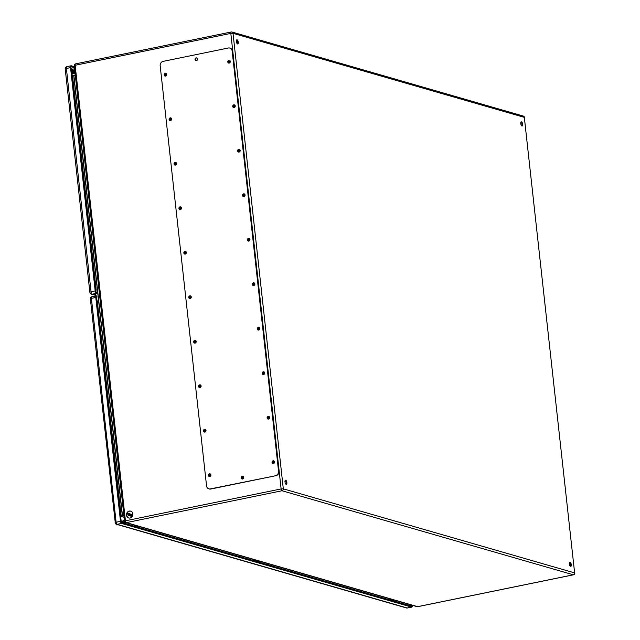 <?xml version="1.0" encoding="UTF-8"?>
<svg xmlns="http://www.w3.org/2000/svg" width="640" height="640" viewBox="0 0 640 640"><rect width="100%" height="100%" fill="white"/><g stroke="black" fill="none" stroke-linecap="round" stroke-linejoin="round"><path stroke-width="0.96" d="M396.464 601.84A2.12 1.88 -73.9 0 0 397.032 600.872M402.344 602.408A2.12 1.88 106.1 0 1 401.776 603.368M262.624 563.224A2.12 1.88 -73.9 0 0 263.2 562.264M268.512 563.792A2.12 1.88 106.1 0 1 267.936 564.76M130.056 518.008A3.552 3.152 106.1 0 1 128.688 517.96A3.552 3.152 106.1 0 1 126.648 513.672A3.552 3.152 106.1 0 1 130.656 511.128A3.552 3.152 106.1 0 1 132.84 514.664A3.552 3.152 106.1 0 1 130.056 518.008M165.232 74.976A0.704 0.624 106.1 0 1 166.056 74.168A0.704 0.624 106.1 0 1 165.664 75.528A0.704 0.624 106.1 0 1 165.232 74.976M229.552 62.512A0.704 0.624 106.1 0 1 228.872 61.656A0.704 0.624 106.1 0 1 230.104 61.848A0.704 0.624 106.1 0 1 229.552 62.512M170.144 119.472A0.704 0.624 106.1 0 1 170.968 118.672A0.704 0.624 106.1 0 1 170.576 120.024A0.704 0.624 106.1 0 1 170.144 119.472M234.464 107.016A0.704 0.624 106.1 0 1 233.784 106.152A0.704 0.624 106.1 0 1 235.016 106.352A0.704 0.624 106.1 0 1 234.464 107.016M175.056 163.976A0.704 0.624 106.1 0 1 175.88 163.168A0.704 0.624 106.1 0 1 175.488 164.52A0.704 0.624 106.1 0 1 175.056 163.976M239.376 151.512A0.704 0.624 106.1 0 1 238.696 150.648A0.704 0.624 106.1 0 1 239.928 150.848A0.704 0.624 106.1 0 1 239.376 151.512M179.976 208.472A0.704 0.624 106.1 0 1 180.792 207.664A0.704 0.624 106.1 0 1 180.408 209.024A0.704 0.624 106.1 0 1 179.976 208.472M244.288 196.008A0.704 0.624 106.1 0 1 243.608 195.152A0.704 0.624 106.1 0 1 244.84 195.344A0.704 0.624 106.1 0 1 244.288 196.008M184.888 252.968A0.704 0.624 106.1 0 1 185.712 252.16A0.704 0.624 106.1 0 1 185.32 253.52A0.704 0.624 106.1 0 1 184.888 252.968M249.2 240.512A0.704 0.624 106.1 0 1 248.52 239.648A0.704 0.624 106.1 0 1 249.752 239.84A0.704 0.624 106.1 0 1 249.2 240.512M189.8 297.472A0.704 0.624 106.1 0 1 190.624 296.664A0.704 0.624 106.1 0 1 190.232 298.016A0.704 0.624 106.1 0 1 189.8 297.472M254.112 285.008A0.704 0.624 106.1 0 1 253.432 284.144A0.704 0.624 106.1 0 1 254.664 284.344A0.704 0.624 106.1 0 1 254.112 285.008M194.712 341.968A0.704 0.624 106.1 0 1 195.536 341.16A0.704 0.624 106.1 0 1 195.144 342.52A0.704 0.624 106.1 0 1 194.712 341.968M259.024 329.504A0.704 0.624 106.1 0 1 258.344 328.64A0.704 0.624 106.1 0 1 259.576 328.84A0.704 0.624 106.1 0 1 259.024 329.504M199.624 386.464A0.704 0.624 106.1 0 1 200.448 385.656A0.704 0.624 106.1 0 1 200.056 387.016A0.704 0.624 106.1 0 1 199.624 386.464M263.936 374A0.704 0.624 106.1 0 1 263.256 373.144A0.704 0.624 106.1 0 1 264.488 373.336A0.704 0.624 106.1 0 1 263.936 374M204.536 430.96A0.704 0.624 106.1 0 1 205.36 430.16A0.704 0.624 106.1 0 1 204.968 431.512A0.704 0.624 106.1 0 1 204.536 430.96M268.848 418.504A0.704 0.624 106.1 0 1 268.176 417.64A0.704 0.624 106.1 0 1 269.4 417.84A0.704 0.624 106.1 0 1 268.848 418.504M242.944 478.456A0.704 0.624 106.1 0 1 242.264 477.592A0.704 0.624 106.1 0 1 243.496 477.792A0.704 0.624 106.1 0 1 242.944 478.456M209.448 475.464A0.704 0.624 106.1 0 1 210.272 474.656A0.704 0.624 106.1 0 1 209.88 476.016A0.704 0.624 106.1 0 1 209.448 475.464M273.76 463A0.704 0.624 106.1 0 1 273.088 462.136A0.704 0.624 106.1 0 1 274.312 462.336A0.704 0.624 106.1 0 1 273.76 463M237.08 39.816A2.12 0.888 -101.6 0 1 238.224 41.928A2.12 0.888 -101.6 0 1 237.736 43.952A2.12 0.888 -101.6 0 1 236.44 42.056A2.12 0.888 -101.6 0 1 236.888 39.8A2.12 0.888 -101.6 0 1 237.08 39.816M285.704 480.208A2.12 0.888 -101.6 0 1 286.84 482.32A2.12 0.888 -101.6 0 1 286.352 484.352A2.12 0.888 -101.6 0 1 285.064 482.456A2.12 0.888 -101.6 0 1 285.504 480.2A2.12 0.888 -101.6 0 1 285.704 480.208M570.104 562.264A2.12 0.888 -101.6 0 1 571.248 564.376A2.12 0.888 -101.6 0 1 570.76 566.4A2.12 0.888 -101.6 0 1 569.464 564.504A2.12 0.888 -101.6 0 1 569.912 562.256A2.12 0.888 -101.6 0 1 570.104 562.264M521.488 121.864A2.12 0.888 -101.6 0 1 522.624 123.976A2.12 0.888 -101.6 0 1 522.144 126.008A2.12 0.888 -101.6 0 1 520.848 124.112A2.12 0.888 -101.6 0 1 521.288 121.856A2.12 0.888 -101.6 0 1 521.488 121.864M75.312 75.328L73.888 75.616L122.456 515.56L123.88 515.264M120.816 516.12L122.304 515.6L73.736 75.632L72.264 75.208L96.016 290.36A3.296 2.92 106.1 0 1 95.848 291.92M72.304 75.616L73.888 75.616M95.816 295.952L95.6 293.952M130.816 511.184A3.552 3.152 -73.9 0 0 126.96 513.76A3.552 3.152 -73.9 0 0 128.848 518M166.208 74.24A0.704 0.624 -73.9 0 0 165.832 75.552M229.816 61.216A0.704 0.624 -73.9 0 0 229.44 62.528M171.12 118.736A0.704 0.624 -73.9 0 0 170.744 120.048M234.728 105.712A0.704 0.624 -73.9 0 0 234.352 107.024M176.032 163.232A0.704 0.624 -73.9 0 0 175.656 164.544M239.64 150.216A0.704 0.624 -73.9 0 0 239.264 151.52M180.944 207.736A0.704 0.624 -73.9 0 0 180.568 209.04M244.552 194.712A0.704 0.624 -73.9 0 0 244.176 196.024M185.856 252.232A0.704 0.624 -73.9 0 0 185.48 253.544M249.472 239.208A0.704 0.624 -73.9 0 0 249.088 240.52M190.768 296.728A0.704 0.624 -73.9 0 0 190.392 298.04M254.384 283.712A0.704 0.624 -73.9 0 0 254 285.016M195.68 341.232A0.704 0.624 -73.9 0 0 195.304 342.536M259.296 328.208A0.704 0.624 -73.9 0 0 258.92 329.52M200.6 385.728A0.704 0.624 -73.9 0 0 200.216 387.04M264.208 372.704A0.704 0.624 -73.9 0 0 263.832 374.016M205.512 430.224A0.704 0.624 -73.9 0 0 205.128 431.536M269.12 417.208A0.704 0.624 -73.9 0 0 268.744 418.512M243.216 477.16A0.704 0.624 -73.9 0 0 242.84 478.472M210.424 474.728A0.704 0.624 -73.9 0 0 210.048 476.032M274.032 461.704A0.704 0.624 -73.9 0 0 273.656 463.016M237.392 43.88A2.12 0.888 78.4 0 0 237.552 41.832A2.12 0.888 78.4 0 0 236.6 40.008M286.016 484.272A2.12 0.888 78.4 0 0 286.176 482.224A2.12 0.888 78.4 0 0 285.224 480.408M570.416 566.328A2.12 0.888 78.4 0 0 570.576 564.28A2.12 0.888 78.4 0 0 569.624 562.456M521.8 125.928A2.12 0.888 78.4 0 0 521.96 123.88A2.12 0.888 78.4 0 0 521.008 122.064M134.096 526.144A2.12 1.88 -73.9 0 0 134.672 525.184M129.36 523.648A2.12 1.88 106.1 0 1 128.784 524.608M123.96 515.992L122.304 515.6L123.976 516.08M209.08 488.92A3.768 3.336 -73.9 0 0 209.288 488.984A3.768 3.336 -73.9 0 0 210.736 489.04L276.016 475.672A3.768 3.336 -73.9 0 0 278.96 471.32L232.568 51.104A3.768 3.336 -73.9 0 0 230.264 48.176A3.768 3.336 -73.9 0 0 230.056 48.12M243.048 476.376A1.408 1.248 -73.9 0 0 242.272 479.048M196.856 57.992A1.408 1.248 -73.9 0 0 196.088 60.664M273.864 460.92A1.408 1.248 -73.9 0 0 273.088 463.584M210.256 473.936A1.408 1.248 -73.9 0 0 209.48 476.608M268.952 416.416A1.408 1.248 -73.9 0 0 268.176 419.088M205.336 429.44A1.408 1.248 -73.9 0 0 204.568 432.112M264.04 371.92A1.408 1.248 -73.9 0 0 263.264 374.592M200.424 384.944A1.408 1.248 -73.9 0 0 199.656 387.616M259.128 327.424A1.408 1.248 -73.9 0 0 258.352 330.096M195.512 340.44A1.408 1.248 -73.9 0 0 194.744 343.112M254.208 282.92A1.408 1.248 -73.9 0 0 253.44 285.592M190.6 295.944A1.408 1.248 -73.9 0 0 189.832 298.616M249.296 238.424A1.408 1.248 -73.9 0 0 248.528 241.096M185.688 251.448A1.408 1.248 -73.9 0 0 184.92 254.12M244.384 193.928A1.408 1.248 -73.9 0 0 243.616 196.6M180.776 206.944A1.408 1.248 -73.9 0 0 180.008 209.616M239.472 149.424A1.408 1.248 -73.9 0 0 238.704 152.096M175.864 162.448A1.408 1.248 -73.9 0 0 175.096 165.12M234.56 104.928A1.408 1.248 -73.9 0 0 233.792 107.6M170.952 117.952A1.408 1.248 -73.9 0 0 170.184 120.624M229.648 60.432A1.408 1.248 -73.9 0 0 228.88 63.104M166.04 73.456A1.408 1.248 -73.9 0 0 165.264 76.12M275.6 475.552A3.768 3.336 -73.9 0 0 278.544 471.2L232.152 50.984A3.768 3.336 -73.9 0 0 229.848 48.056A3.768 3.336 -73.9 0 0 228.4 48L163.112 61.368A3.768 3.336 -73.9 0 0 160.168 65.72L206.56 485.936A3.768 3.336 -73.9 0 0 208.864 488.864A3.768 3.336 -73.9 0 0 210.312 488.92L276.016 475.672M165.592 76.104A1.408 1.248 -73.9 0 0 165.832 73.368A1.408 1.248 -73.9 0 0 165.056 76.08A1.408 1.248 -73.9 0 0 165.592 76.104M229.208 63.08A1.408 1.248 -73.9 0 0 229.448 60.352A1.408 1.248 -73.9 0 0 228.664 63.064A1.408 1.248 -73.9 0 0 229.208 63.08M170.512 120.6A1.408 1.248 -73.9 0 0 170.744 117.872A1.408 1.248 -73.9 0 0 169.968 120.584A1.408 1.248 -73.9 0 0 170.512 120.6M234.12 107.584A1.408 1.248 -73.9 0 0 234.36 104.848A1.408 1.248 -73.9 0 0 233.576 107.56A1.408 1.248 -73.9 0 0 234.12 107.584M175.424 165.104A1.408 1.248 -73.9 0 0 175.664 162.368A1.408 1.248 -73.9 0 0 174.88 165.08A1.408 1.248 -73.9 0 0 175.424 165.104M239.032 152.08A1.408 1.248 -73.9 0 0 239.272 149.344A1.408 1.248 -73.9 0 0 238.488 152.056A1.408 1.248 -73.9 0 0 239.032 152.08M180.336 209.6A1.408 1.248 -73.9 0 0 180.576 206.864A1.408 1.248 -73.9 0 0 179.792 209.576A1.408 1.248 -73.9 0 0 180.336 209.6M243.944 196.576A1.408 1.248 -73.9 0 0 244.184 193.848A1.408 1.248 -73.9 0 0 243.4 196.56A1.408 1.248 -73.9 0 0 243.944 196.576M185.248 254.096A1.408 1.248 -73.9 0 0 185.488 251.368A1.408 1.248 -73.9 0 0 184.704 254.08A1.408 1.248 -73.9 0 0 185.248 254.096M248.856 241.072A1.408 1.248 -73.9 0 0 249.096 238.344A1.408 1.248 -73.9 0 0 248.312 241.056A1.408 1.248 -73.9 0 0 248.856 241.072M190.16 298.592A1.408 1.248 -73.9 0 0 190.4 295.864A1.408 1.248 -73.9 0 0 189.616 298.576A1.408 1.248 -73.9 0 0 190.16 298.592M253.768 285.576A1.408 1.248 -73.9 0 0 254.008 282.84A1.408 1.248 -73.9 0 0 253.224 285.552A1.408 1.248 -73.9 0 0 253.768 285.576M195.072 343.096A1.408 1.248 -73.9 0 0 195.312 340.36A1.408 1.248 -73.9 0 0 194.528 343.072A1.408 1.248 -73.9 0 0 195.072 343.096M258.68 330.072A1.408 1.248 -73.9 0 0 258.92 327.344A1.408 1.248 -73.9 0 0 258.136 330.056A1.408 1.248 -73.9 0 0 258.68 330.072M199.984 387.592A1.408 1.248 -73.9 0 0 200.224 384.856A1.408 1.248 -73.9 0 0 199.44 387.576A1.408 1.248 -73.9 0 0 199.984 387.592M263.592 374.568A1.408 1.248 -73.9 0 0 263.832 371.84A1.408 1.248 -73.9 0 0 263.048 374.552A1.408 1.248 -73.9 0 0 263.592 374.568M204.896 432.088A1.408 1.248 -73.9 0 0 205.136 429.36A1.408 1.248 -73.9 0 0 204.352 432.072A1.408 1.248 -73.9 0 0 204.896 432.088M268.504 419.072A1.408 1.248 -73.9 0 0 268.744 416.336A1.408 1.248 -73.9 0 0 267.96 419.048A1.408 1.248 -73.9 0 0 268.504 419.072M209.808 476.592A1.408 1.248 -73.9 0 0 210.048 473.856A1.408 1.248 -73.9 0 0 209.264 476.568A1.408 1.248 -73.9 0 0 209.808 476.592M273.416 463.568A1.408 1.248 -73.9 0 0 273.656 460.832A1.408 1.248 -73.9 0 0 272.88 463.552A1.408 1.248 -73.9 0 0 273.416 463.568M196.416 60.648A1.408 1.248 -73.9 0 0 196.656 57.912A1.408 1.248 -73.9 0 0 195.872 60.624A1.408 1.248 -73.9 0 0 196.416 60.648M242.6 479.024A1.408 1.248 -73.9 0 0 242.84 476.288A1.408 1.248 -73.9 0 0 242.056 479.008A1.408 1.248 -73.9 0 0 242.6 479.024M285.304 483.28L286.248 483.552M285.544 483.76L286.168 483.944M258.36 561.992L258.416 561.976A1.248 1.104 -73.9 0 0 259.256 561.128M257.128 560.512A1.248 1.104 -73.9 0 0 257.096 561.008L259.024 561.568M257.096 561.008L256.256 561.184L258.664 561.872M263.144 562.248A2.192 1.936 106.1 0 1 262.576 563.208M256.256 561.184A2.192 1.936 106.1 0 1 256.328 560.28M260.056 561.36A2.192 1.936 106.1 0 1 259.496 562.32M255.84 560.144L255.968 561.304M268.68 563.848A2.192 1.936 106.1 0 1 268.12 564.808M271.768 564.736A2.192 1.936 106.1 0 1 271.208 565.704M255.088 561.048L254.96 559.888M124.528 523.384L124.584 523.368A1.248 1.104 -73.9 0 0 125.424 522.488M124.512 520.936A1.248 1.104 -73.9 0 0 123.256 522.4L125.184 522.952M123.256 522.4L122.424 522.568L124.824 523.264M129.304 523.632A2.192 1.936 106.1 0 1 128.744 524.6M122.424 522.568A2.192 1.936 106.1 0 1 124.408 520M126.216 522.744A2.192 1.936 106.1 0 1 125.656 523.712M121.824 519.888L122.136 522.696M134.848 525.232A2.192 1.936 106.1 0 1 134.28 526.2M137.928 526.12A2.192 1.936 106.1 0 1 137.368 527.088M121.24 522.336L120.864 520.912M96.2 297.312L97.088 296.952L96.424 295.872A1.88 0.792 78.4 0 0 96.248 295.864A1.88 0.792 78.4 0 0 95.792 297.464L120.504 521.336A1.88 0.792 78.4 0 0 121.544 523.408L411.592 607.088A1.88 0.792 78.4 0 0 411.768 607.104A1.88 0.792 78.4 0 0 412.232 605.496L412.2 605.248M195.408 341.304L195.896 341.464M97.088 296.952L96.36 296.824M410.008 605.744L411.784 605.128M411.808 605.376L411.496 606.176L121.44 522.496L120.92 521.456L96.208 297.584L96.528 296.792M127.736 513.472L132.808 514.936M127.672 513.208L132.84 514.696M392.2 600.608L392.256 600.592A1.248 1.104 -73.9 0 0 393.096 599.736M392.856 600.176L390.096 599.792A2.192 1.936 106.1 0 1 390.168 598.896M390.968 599.128A1.248 1.104 -73.9 0 0 390.936 599.624M392.504 600.488L390.096 599.792M396.976 600.864A2.192 1.936 106.1 0 1 396.416 601.824M393.896 599.968A2.192 1.936 106.1 0 1 393.336 600.936M389.68 598.752L389.808 599.92M402.52 602.456A2.192 1.936 106.1 0 1 401.96 603.424M405.608 603.352A2.192 1.936 106.1 0 1 405.04 604.312M388.928 599.664L388.8 598.496M74.6 68.88L72.64 69.12A1.224 1.088 -73.9 0 0 71.68 70.488L71.976 73.144M74.456 67.6L71.152 66.752M74.36 66.688L71.264 65.792A2.168 0.904 78.4 0 0 71.064 65.784A2.168 0.904 78.4 0 0 70.536 67.624L95.192 290.944A2.168 0.904 78.4 0 0 96.384 293.328L94.44 294.424A2.824 0.552 173.7 0 0 94.008 294.688L93.976 294.776M96.384 293.328L92.248 294.176L95.456 295.104A2.824 0.552 173.7 0 0 95.72 295.104M95.032 294.184A2.824 0.552 173.7 0 0 95.36 294.192A2.824 0.552 173.7 0 0 95.624 294.184M71.368 66.712A1.224 0.512 -101.6 0 0 71.256 66.704A1.224 0.512 -101.6 0 0 70.96 67.744L95.608 291.064A1.224 0.512 -101.6 0 0 96.288 292.416L96.824 293.456M170.904 118.784L171.408 119.24M72.856 73.4L72.52 70.312L74.704 69.8M74.952 72.096A1.176 1.04 106.1 0 1 73.808 71.16L72.968 71.328A2.12 1.88 -73.9 0 0 75.056 73.016M74.888 71.472L73.808 71.16M124.712 521.32A1.648 1.464 -73.9 0 0 126.352 522.624L417.656 606.664L573.336 574.8L282.032 490.752L126.352 522.624A1.648 0.688 78.4 0 1 125.44 520.808L281.12 488.936L230.824 33.4L75.152 65.272L125.44 520.808L124.536 521.2L74.248 65.664L75.152 65.272A1.648 0.688 78.4 0 1 75.552 63.872A1.648 1.648 0 0 0 74.248 65.664M233.024 33.312L283.312 488.848L574.624 572.896L524.328 117.36L233.024 33.312A1.648 1.464 -73.9 0 0 231.384 32.008A1.648 0.688 78.4 0 0 231.232 32A1.648 0.688 78.4 0 0 230.824 33.4L233.024 33.312M132.2 516.504L128.864 515.544A2.592 1.088 -101.6 0 1 127.44 512.712M128.864 515.544A1.648 1.464 -73.9 0 0 128.12 514.368M75.704 63.88A1.648 0.688 78.4 0 0 75.552 63.872L231.232 32A1.648 1.648 0 0 1 232.016 32.032L523.32 116.072A1.648 1.464 106.1 0 1 524.328 117.36L524.504 117.48A1.648 1.648 0 0 0 523.32 116.072M417.024 606.64A1.648 1.648 0 0 0 417.808 606.672A1.648 0.688 78.4 0 1 417.656 606.664A1.648 1.464 106.1 0 1 417.024 606.64L125.72 522.6A1.648 1.648 0 0 1 124.536 521.2M524.36 117.632L574.624 572.896A1.648 1.464 -73.9 0 1 573.336 574.8A1.648 0.688 78.4 0 0 573.488 574.808A1.648 0.688 78.4 0 0 573.688 574.672M574.792 573.008A1.648 1.648 0 0 1 573.488 574.808L417.808 606.672A1.648 0.688 78.4 0 0 417.952 606.608M281.12 488.936A1.648 0.688 78.4 0 0 282.032 490.752A1.648 1.464 106.1 0 0 283.312 488.848L281.12 488.936M278.544 471.2L278.96 471.32M232.152 50.984L232.568 51.104M210.312 488.92L210.736 489.04M121.16 516L97.248 300.8M96.304 298.496A3.296 2.92 106.1 0 1 96.968 300.144L120.84 516.344L124.104 517.288M96.968 300.144A3.296 0.64 173.7 0 0 96.48 300.056M120.352 516.256A3.296 0.64 -6.3 0 1 120.84 516.344A3.296 2.92 106.1 0 1 120.56 518.192M95.792 297.464L91.392 298.368L116.112 522.232L120.504 521.336M121.544 523.408L117.152 524.312L407.2 607.992L411.592 607.088M407.144 603.792L407.272 604.952M405.968 604.576L405.84 603.416M407.536 607.92A1.88 0.792 -101.6 0 1 407.376 608A1.88 0.792 -101.6 0 1 407.2 607.992A1.88 1.672 106.1 0 1 406.48 607.968A1.88 1.88 0 0 0 407.376 608L411.768 607.104M117.152 524.312A1.88 0.792 -101.6 0 1 116.112 522.232L115.072 522.68A1.88 1.88 0 0 0 116.424 524.28A1.88 1.672 -73.9 0 0 117.152 524.312M115.272 522.816L90.36 298.816L91.392 298.368A1.88 0.792 -101.6 0 1 91.856 296.76A1.88 0.792 -101.6 0 1 92.032 296.768M90.56 298.952L90.36 298.816A1.88 1.88 0 0 1 91.856 296.76L96.248 295.864M71.6 73.56A3.296 2.92 106.1 0 1 72.264 75.208A3.296 0.64 173.7 0 0 71.768 75.12M95.52 290.272A3.296 0.64 -6.3 0 1 96.016 290.36M96.176 289.96L72.52 75.728M71.688 70.536L71.248 70.408M71.056 68.664L72.64 69.12M70.536 67.624L66.392 68.472L91.048 291.792L95.192 290.944M71.064 65.784L66.92 66.632A2.168 2.168 0 0 0 65.208 68.992A2.168 0.424 173.7 0 1 66.392 68.472A2.168 0.904 -101.6 0 1 66.92 66.632A2.168 0.904 -101.6 0 1 67.128 66.64M91.408 294.152A2.168 1.92 -73.9 0 0 92.248 294.176A2.168 0.904 78.4 0 1 91.048 291.792A2.168 0.424 173.7 0 0 89.864 292.304A2.168 2.168 0 0 0 91.408 294.152L95.76 295.4M74.832 70.984L72.52 70.312M74.792 70.64L72.72 70.04M132.632 515.64L128.088 514.328M127.856 514.264L127.576 512.512M229.848 48.056L230.264 48.176M208.864 488.864L209.288 488.984M191.056 297.36L190.2 297.112M116.424 524.28L406.48 607.968M75.176 74.064L71.536 73.016M65.208 68.992L89.864 292.304M75.08 73.216L74.264 72.976"/></g></svg>
